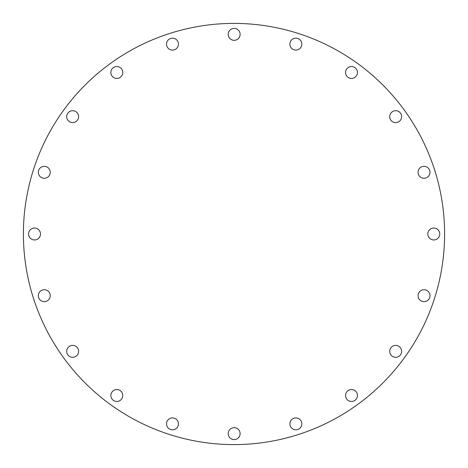 <?xml version="1.0" encoding="UTF-8"?>
<svg xmlns="http://www.w3.org/2000/svg" width="468" height="468" viewBox="0 0 468 468"><rect width="100%" height="100%" fill="white"/><g stroke="black" fill="none" stroke-linecap="round" stroke-linejoin="round"><path stroke-width="0.7" d="M66.69 116.661A5.961 5.961 0 0 1 72.651 110.7A5.961 5.961 0 0 1 78.612 116.661A5.961 5.961 0 0 1 72.651 122.616A5.961 5.961 0 0 1 66.69 116.661M116.819 78.454A5.961 5.961 0 0 1 110.857 72.493A5.961 5.961 0 0 1 116.819 66.532A5.961 5.961 0 0 1 122.78 72.493A5.961 5.961 0 0 1 116.819 78.454M172.47 50.099A5.961 5.961 0 0 1 166.509 44.138A5.961 5.961 0 0 1 172.47 38.177A5.961 5.961 0 0 1 178.431 44.138A5.961 5.961 0 0 1 172.47 50.099M234.158 40.324A5.961 5.961 0 0 1 228.197 34.369A5.961 5.961 0 0 1 234.158 28.408A5.961 5.961 0 0 1 240.119 34.369A5.961 5.961 0 0 1 234.158 40.324M295.852 50.099A5.961 5.961 0 0 1 289.891 44.138A5.961 5.961 0 0 1 295.852 38.177A5.961 5.961 0 0 1 301.813 44.138A5.961 5.961 0 0 1 295.852 50.099M351.503 78.454A5.961 5.961 0 0 1 345.542 72.493A5.961 5.961 0 0 1 351.503 66.532A5.961 5.961 0 0 1 357.464 72.493A5.961 5.961 0 0 1 351.503 78.454M389.709 116.661A5.961 5.961 0 0 1 395.665 110.7A5.961 5.961 0 0 1 401.626 116.661A5.961 5.961 0 0 1 395.665 122.616A5.961 5.961 0 0 1 389.709 116.661M418.064 172.312A5.961 5.961 0 0 1 424.026 166.351A5.961 5.961 0 0 1 429.981 172.312A5.961 5.961 0 0 1 424.026 178.273A5.961 5.961 0 0 1 418.064 172.312M427.834 234A5.961 5.961 0 0 1 433.795 228.039A5.961 5.961 0 0 1 439.756 234A5.961 5.961 0 0 1 433.795 239.961A5.961 5.961 0 0 1 427.834 234M418.064 295.688A5.961 5.961 0 0 1 424.026 289.727A5.961 5.961 0 0 1 429.981 295.688A5.961 5.961 0 0 1 424.026 301.649A5.961 5.961 0 0 1 418.064 295.688M389.709 351.339A5.961 5.961 0 0 1 395.665 345.384A5.961 5.961 0 0 1 401.626 351.339A5.961 5.961 0 0 1 395.665 357.3A5.961 5.961 0 0 1 389.709 351.339M351.503 401.468A5.961 5.961 0 0 1 345.542 395.507A5.961 5.961 0 0 1 351.503 389.546A5.961 5.961 0 0 1 357.464 395.507A5.961 5.961 0 0 1 351.503 401.468M295.852 429.823A5.961 5.961 0 0 1 289.891 423.862A5.961 5.961 0 0 1 295.852 417.901A5.961 5.961 0 0 1 301.813 423.862A5.961 5.961 0 0 1 295.852 429.823M234.158 439.592A5.961 5.961 0 0 1 228.197 433.631A5.961 5.961 0 0 1 234.158 427.676A5.961 5.961 0 0 1 240.119 433.631A5.961 5.961 0 0 1 234.158 439.592M172.47 429.823A5.961 5.961 0 0 1 166.509 423.862A5.961 5.961 0 0 1 172.47 417.901A5.961 5.961 0 0 1 178.431 423.862A5.961 5.961 0 0 1 172.47 429.823M116.819 401.468A5.961 5.961 0 0 1 110.857 395.507A5.961 5.961 0 0 1 116.819 389.546A5.961 5.961 0 0 1 122.78 395.507A5.961 5.961 0 0 1 116.819 401.468M66.69 351.339A5.961 5.961 0 0 1 72.651 345.384A5.961 5.961 0 0 1 78.612 351.339A5.961 5.961 0 0 1 72.651 357.3A5.961 5.961 0 0 1 66.69 351.339M38.335 295.688A5.961 5.961 0 0 1 44.296 289.727A5.961 5.961 0 0 1 50.257 295.688A5.961 5.961 0 0 1 44.296 301.649A5.961 5.961 0 0 1 38.335 295.688M38.335 172.312A5.961 5.961 0 0 1 44.296 166.351A5.961 5.961 0 0 1 50.257 172.312A5.961 5.961 0 0 1 44.296 178.273A5.961 5.961 0 0 1 38.335 172.312M28.566 234A5.961 5.961 0 0 1 34.527 228.039A5.961 5.961 0 0 1 40.488 234A5.961 5.961 0 0 1 34.527 239.961A5.961 5.961 0 0 1 28.566 234M444.6 234A210.6 210.6 0 0 1 234 444.6A210.6 210.6 0 0 1 23.4 234A210.6 210.6 0 0 1 234 23.4A210.6 210.6 0 0 1 444.6 234"/></g></svg>
